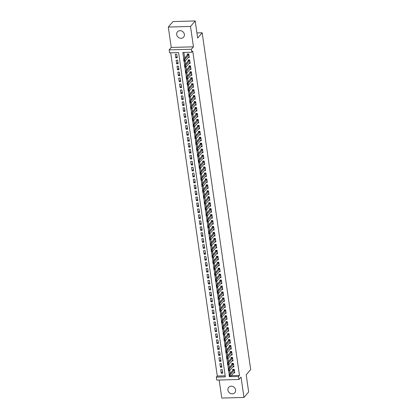 <?xml version="1.0" encoding="UTF-8"?>
<svg xmlns="http://www.w3.org/2000/svg" width="419" height="419" viewBox="0 0 419 419"><rect width="100%" height="100%" fill="white"/><g stroke="black" fill="none" stroke-linecap="round" stroke-linejoin="round"><path stroke-width="0.63" d="M176.682 34.594A4.064 3.614 -139.6 0 0 179.547 38.045A4.064 3.614 -139.6 0 0 183.611 37.123A4.064 3.614 -139.6 0 0 184.365 34.384A4.064 3.614 -139.6 0 0 181.495 30.933A4.064 3.614 -139.6 0 0 177.431 31.854A4.064 3.614 -139.6 0 0 176.682 34.594M227.915 390.12A4.064 3.614 -139.6 0 0 230.78 393.567A4.064 3.614 -139.6 0 0 234.844 392.65A4.064 3.614 -139.6 0 0 235.593 389.911A4.064 3.614 -139.6 0 0 232.728 386.459A4.064 3.614 -139.6 0 0 228.664 387.381A4.064 3.614 -139.6 0 0 227.915 390.12M231.283 375.639L239.479 375.414L238.542 376.519L238.971 379.494L216.764 380.091L216.335 377.116L225.338 376.875L178.609 52.585L169.606 52.831L169.176 49.856L191.383 49.253L191.813 52.228L182.81 52.475L183.8 59.341M171.24 47.431L193.447 46.834L190.509 26.455L195.202 20.95L172.989 21.552L168.302 27.052L171.24 47.431L169.176 49.856M219.168 380.028L221.766 398.05L243.973 397.448L241.035 377.069L238.971 379.494M170.695 52.799L217.272 376.016L216.335 377.116M190.509 26.455L168.302 27.052M195.202 20.95L197.663 38.056L202.168 32.776L250.698 369.558L246.194 374.837L248.661 391.948L243.973 397.448M188.178 57.523L189.299 57.492L188.786 53.925L187.283 53.962L187.445 55.062M189.037 63.473L190.158 63.442L189.645 59.875L188.141 59.917L188.299 61.012M189.896 69.423L191.017 69.397L190.498 65.825L189 65.867L189.158 66.961M190.75 75.373L191.871 75.347L191.357 71.775L189.859 71.817L190.017 72.911M191.609 81.323L192.73 81.296L192.216 77.725L190.713 77.766L190.875 78.866M192.468 87.278L193.588 87.246L193.075 83.674L191.572 83.716L191.729 84.816M193.327 93.228L194.442 93.196L193.929 89.624L192.431 89.666L192.588 90.766M194.18 99.177L195.301 99.146L194.788 95.574L193.285 95.616L193.447 96.716M195.039 105.127L196.16 105.096L195.647 101.524L194.144 101.566L194.301 102.665M195.898 111.077L197.019 111.045L196.501 107.474L195.003 107.515L195.16 108.615M196.752 117.027L197.873 116.995L197.359 113.429L195.862 113.465L196.019 114.565M197.611 122.977L198.732 122.945L198.218 119.378L196.715 119.415L196.878 120.515M198.47 128.926L199.591 128.895L199.077 125.328L197.574 125.365L197.731 126.465M199.329 134.876L200.444 134.845L199.931 131.278L198.433 131.32L198.59 132.414M200.182 140.826L201.303 140.794L200.79 137.228L199.287 137.27L199.449 138.364M201.041 146.776L202.162 146.75L201.649 143.178L200.146 143.219L200.303 144.314M201.9 152.726L203.021 152.699L202.503 149.127L201.005 149.169L201.162 150.264M202.754 158.681L203.875 158.649L203.362 155.077L201.864 155.119L202.021 156.219M203.613 164.63L204.734 164.599L204.221 161.027L202.717 161.069L202.88 162.169M204.472 170.58L205.593 170.549L205.074 166.977L203.576 167.019L203.734 168.119M205.331 176.53L206.447 176.499L205.933 172.927L204.435 172.968L204.592 174.068M206.185 182.48L207.305 182.448L206.792 178.876L205.289 178.918L205.451 180.018M207.044 188.43L208.164 188.398L207.651 184.826L206.148 184.868L206.305 185.968M207.903 194.379L209.023 194.348L208.505 190.781L207.007 190.818L207.164 191.918M208.756 200.329L209.877 200.298L209.364 196.731L207.866 196.768L208.023 197.868M209.615 206.279L210.736 206.248L210.223 202.681L208.72 202.717L208.877 203.817M210.474 212.229L211.595 212.197L211.076 208.631L209.579 208.672L209.736 209.767M211.333 218.179L212.449 218.152L211.935 214.58L210.438 214.622L210.595 215.717M212.187 224.128L213.308 224.102L212.794 220.53L211.291 220.572L211.454 221.667M213.046 230.078L214.167 230.052L213.653 226.48L212.15 226.522L212.307 227.622M213.905 236.033L215.026 236.002L214.507 232.43L213.009 232.472L213.166 233.572M214.758 241.983L215.879 241.952L215.366 238.38L213.868 238.421L214.025 239.521M215.617 247.933L216.738 247.901L216.225 244.329L214.722 244.371L214.879 245.471M216.476 253.883L217.597 253.851L217.079 250.279L215.581 250.321L215.738 251.421M217.335 259.832L218.451 259.801L217.938 256.229L216.44 256.271L216.597 257.371M218.189 265.782L219.31 265.751L218.797 262.184L217.293 262.221L217.456 263.321M219.048 271.732L220.169 271.701L219.656 268.134L218.152 268.17L218.309 269.27M219.907 277.682L221.028 277.65L220.509 274.084L219.011 274.12L219.168 275.22M220.761 283.632L221.881 283.6L221.368 280.033L219.87 280.075L220.027 281.17M221.62 289.581L222.74 289.555L222.227 285.983L220.724 286.025L220.881 287.12M222.479 295.531L223.599 295.505L223.081 291.933L221.583 291.975L221.74 293.07M223.337 301.481L224.453 301.455L223.94 297.883L222.442 297.925L222.599 299.025M224.191 307.436L225.312 307.405L224.799 303.833L223.296 303.875L223.458 304.974M225.05 313.386L226.171 313.354L225.658 309.782L224.155 309.824L224.312 310.924M225.909 319.336L227.03 319.304L226.511 315.732L225.013 315.774L225.171 316.874M226.763 325.285L227.884 325.254L227.37 321.682L225.872 321.724L226.03 322.824M227.622 331.235L228.743 331.204L228.229 327.632L226.726 327.674L226.883 328.774M228.481 337.185L229.602 337.154L229.083 333.587L227.585 333.624L227.742 334.723M229.34 343.135L230.455 343.103L229.942 339.537L228.444 339.573L228.601 340.673M230.193 349.085L231.314 349.053L230.801 345.486L229.298 345.523L229.46 346.623M231.052 355.034L232.173 355.003L231.66 351.436L230.157 351.478L230.314 352.573M231.911 360.984L233.032 360.953L232.514 357.386L231.016 357.428L231.173 358.523M232.765 366.934L233.886 366.908L233.373 363.336L231.869 363.378L232.032 364.472M222.526 371.711L221.237 373.219L220.724 369.652L222.227 369.61L222.74 373.182L221.237 373.219M221.672 365.761L220.384 367.269L219.87 363.702L221.368 363.661L221.881 367.233L220.384 367.269M220.813 359.806L219.525 361.319L219.011 357.753L220.509 357.711L221.028 361.278L219.525 361.319M219.954 353.856L218.666 355.37L218.152 351.798L219.656 351.761L220.169 355.328L218.666 355.37M219.1 347.906L217.812 349.42L217.293 345.848L218.797 345.811L219.31 349.378L217.812 349.42M218.241 341.956L216.953 343.47L216.44 339.898L217.938 339.861L218.451 343.428L216.953 343.47M217.382 336.007L216.094 337.52L215.581 333.948L217.079 333.906L217.597 337.478L216.094 337.52M216.523 330.057L215.235 331.57L214.722 327.998L216.225 327.957L216.738 331.529L215.235 331.57M215.67 324.107L214.381 325.621L213.868 322.049L215.366 322.007L215.879 325.579L214.381 325.621M214.811 318.157L213.522 319.671L213.009 316.099L214.507 316.057L215.026 319.629L213.522 319.671M213.952 312.207L212.663 313.721L212.15 310.149L213.653 310.107L214.167 313.679L212.663 313.721M213.098 306.258L211.81 307.766L211.291 304.199L212.794 304.157L213.308 307.729L211.81 307.766M212.239 300.308L210.951 301.816L210.438 298.249L211.935 298.208L212.449 301.78L210.951 301.816M211.38 294.358L210.092 295.866L209.579 292.3L211.076 292.258L211.595 295.83L210.092 295.866M210.527 288.403L209.238 289.917L208.72 286.35L210.223 286.308L210.736 289.875L209.238 289.917M209.668 282.453L208.379 283.967L207.866 280.395L209.364 280.358L209.877 283.925L208.379 283.967M208.809 276.503L207.52 278.017L207.007 274.445L208.505 274.408L209.023 277.975L207.52 278.017M207.95 270.554L206.661 272.067L206.148 268.495L207.651 268.459L208.164 272.025L206.661 272.067M207.096 264.604L205.808 266.117L205.289 262.545L206.792 262.509L207.305 266.075L205.808 266.117M206.237 258.654L204.949 260.168L204.435 256.596L205.933 256.554L206.447 260.126L204.949 260.168M205.378 252.704L204.09 254.218L203.576 250.646L205.08 250.604L205.593 254.176L204.09 254.218M204.524 246.754L203.236 248.268L202.717 244.696L204.221 244.654L204.734 248.226L203.236 248.268M203.665 240.805L202.377 242.318L201.864 238.746L203.362 238.704L203.875 242.276L202.377 242.318M202.806 234.855L201.518 236.363L201.005 232.796L202.503 232.755L203.021 236.326L201.518 236.363M201.948 228.905L200.659 230.413L200.146 226.847L201.649 226.805L202.162 230.377L200.659 230.413M201.094 222.955L199.805 224.464L199.287 220.897L200.79 220.855L201.303 224.427L199.805 224.464M200.235 217L198.946 218.514L198.433 214.947L199.931 214.905L200.444 218.472L198.946 218.514M199.376 211.05L198.087 212.564L197.574 208.997L199.077 208.955L199.591 212.522L198.087 212.564M198.522 205.101L197.234 206.614L196.715 203.042L198.218 203.006L198.732 206.572L197.234 206.614M197.663 199.151L196.375 200.664L195.862 197.092L197.359 197.056L197.873 200.622L196.375 200.664M196.804 193.201L195.516 194.715L195.003 191.143L196.501 191.106L197.019 194.673L195.516 194.715M195.945 187.251L194.657 188.765L194.144 185.193L195.647 185.151L196.16 188.723L194.657 188.765M195.092 181.301L193.803 182.815L193.285 179.243L194.788 179.201L195.301 182.773L193.803 182.815M194.233 175.352L192.944 176.865L192.431 173.293L193.929 173.251L194.442 176.823L192.944 176.865M193.374 169.402L192.085 170.915L191.572 167.343L193.075 167.301L193.588 170.873L192.085 170.915M192.52 163.452L191.232 164.966L190.713 161.394L192.216 161.352L192.73 164.924L191.232 164.966M191.661 157.502L190.373 159.011L189.859 155.444L191.357 155.402L191.871 158.974L190.373 159.011M190.802 151.552L189.514 153.061L189 149.494L190.498 149.452L191.017 153.024L189.514 153.061M189.943 145.603L188.655 147.111L188.141 143.544L189.645 143.502L190.158 147.074L188.655 147.111M189.089 139.647L187.801 141.161L187.283 137.594L188.786 137.552L189.299 141.119L187.801 141.161M188.231 133.698L186.942 135.211L186.429 131.639L187.927 131.603L188.44 135.169L186.942 135.211M187.372 127.748L186.083 129.262L185.57 125.69L187.073 125.653L187.586 129.22L186.083 129.262M186.518 121.798L185.229 123.312L184.711 119.74L186.214 119.703L186.727 123.27L185.229 123.312M185.659 115.848L184.37 117.362L183.857 113.79L185.355 113.748L185.868 117.32L184.37 117.362M184.8 109.898L183.512 111.412L182.998 107.84L184.496 107.798L185.015 111.37L183.512 111.412M183.941 103.949L182.653 105.462L182.139 101.89L183.642 101.848L184.156 105.42L182.653 105.462M183.087 97.999L181.799 99.513L181.286 95.941L182.784 95.899L183.297 99.471L181.799 99.513M182.228 92.049L180.94 93.563L180.427 89.991L181.925 89.949L182.443 93.521L180.94 93.563M181.369 86.099L180.081 87.608L179.568 84.041L181.071 83.999L181.584 87.571L180.081 87.608M180.516 80.149L179.227 81.658L178.709 78.091L180.212 78.049L180.725 81.621L179.227 81.658M179.657 74.2L178.368 75.708L177.855 72.141L179.353 72.099L179.866 75.671L178.368 75.708M178.798 68.245L177.509 69.758L176.996 66.192L178.494 66.15L179.013 69.716L177.509 69.758M177.939 62.295L176.65 63.808L176.137 60.236L177.64 60.2L178.154 63.767L176.65 63.808M217.272 376.016L225.186 375.801M177.295 57.817L176.781 54.25L175.283 54.287L175.797 57.859L177.295 57.817M239.479 375.414L192.75 51.128L191.813 52.228M183.904 52.443L184.737 58.241M185.146 61.085L185.596 64.191M186.005 67.035L186.455 70.141M186.864 72.985L187.309 76.09M187.722 78.934L188.168 82.04M188.576 84.884L189.027 87.99M189.435 90.834L189.88 93.94M190.294 96.784L190.739 99.89M191.148 102.734L191.598 105.839M192.007 108.683L192.457 111.789M192.866 114.633L193.311 117.739M193.719 120.588L194.17 123.689M194.578 126.538L195.029 129.644M195.437 132.488L195.883 135.594M196.296 138.438L196.741 141.543M197.15 144.387L197.6 147.493M198.009 150.337L198.454 153.443M198.868 156.287L199.313 159.393M199.722 162.237L200.172 165.343M200.581 168.187L201.031 171.292M201.439 174.136L201.885 177.242M202.298 180.086L202.744 183.192M203.152 186.036L203.603 189.142M204.011 191.986L204.456 195.092M204.87 197.941L205.315 201.047M205.724 203.891L206.174 206.996M206.583 209.84L207.033 212.946M207.442 215.79L207.887 218.896M208.301 221.74L208.746 224.846M209.154 227.69L209.605 230.796M210.013 233.64L210.458 236.745M210.872 239.589L211.317 242.695M211.726 245.539L212.176 248.645M212.585 251.489L213.035 254.595M213.444 257.439L213.889 260.545M214.303 263.389L214.748 266.494M215.157 269.344L215.607 272.444M216.015 275.293L216.461 278.399M216.874 281.243L217.32 284.349M217.728 287.193L218.179 290.299M218.587 293.143L219.037 296.249M219.446 299.093L219.891 302.199M220.305 305.042L220.75 308.148M221.159 310.992L221.609 314.098M222.018 316.942L222.463 320.048M222.877 322.892L223.322 325.998M223.73 328.842L224.181 331.948M224.589 334.791L225.04 337.897M225.448 340.747L225.893 343.847M226.307 346.696L226.752 349.802M227.161 352.646L227.611 355.752M228.02 358.596L228.465 361.702M228.879 364.546L229.324 367.652M229.732 370.496L230.183 373.601M233.624 372.884L234.745 372.858L234.231 369.286L232.728 369.328L232.885 370.427M202.168 32.776L196.925 32.918M193.447 46.834L191.383 49.253M229.528 376.66L238.542 376.519M184.082 61.3L184.659 65.291M184.941 67.25L185.512 71.24M185.795 73.199L186.371 77.19M186.654 79.149L187.23 83.14M187.513 85.099L188.089 89.09M188.372 91.049L188.943 95.04M189.226 96.999L189.802 100.989M190.085 102.948L190.661 106.939M190.944 108.898L191.514 112.889M191.797 114.848L192.373 118.844M192.656 120.803L193.232 124.794M193.515 126.753L194.091 130.744M194.369 132.703L194.945 136.694M195.228 138.652L195.804 142.643M196.087 144.602L196.663 148.593M196.946 150.552L197.517 154.543M197.799 156.502L198.376 160.493M198.658 162.452L199.234 166.443M199.517 168.401L200.093 172.392M200.371 174.351L200.947 178.342M201.23 180.301L201.806 184.292M202.089 186.251L202.665 190.242M202.948 192.201L203.519 196.197M203.802 198.156L204.378 202.147M204.661 204.105L205.237 208.096M205.519 210.055L206.096 214.046M206.373 216.005L206.949 219.996M207.232 221.955L207.808 225.946M208.091 227.905L208.667 231.896M208.95 233.854L209.521 237.845M209.804 239.804L210.38 243.795M210.663 245.754L211.239 249.745M211.522 251.704L212.098 255.695M212.375 257.654L212.952 261.645M213.234 263.603L213.81 267.6M214.093 269.558L214.669 273.549M214.952 275.508L215.523 279.499M215.806 281.458L216.382 285.449M216.665 287.408L217.241 291.399M217.524 293.358L218.1 297.349M218.378 299.307L218.954 303.298M219.237 305.257L219.813 309.248M220.095 311.207L220.672 315.198M220.954 317.157L221.525 321.148M221.808 323.107L222.384 327.098M222.667 329.056L223.243 333.047M223.526 335.006L224.102 339.002M224.38 340.961L224.956 344.952M225.239 346.911L225.815 350.902M226.098 352.861L226.674 356.852M226.957 358.811L227.527 362.802M227.81 364.76L228.386 368.751M228.669 370.71L229.245 374.701M177.085 56.345L175.797 57.859M234.588 371.763L230.429 376.634L229.35 376.665L229.093 374.879L233.519 369.307M229.361 375.602L229.67 376.487L229.093 374.879L230.172 374.853L234.326 369.967M229.544 375.597L230.172 374.853L230.429 376.634L229.67 376.487M233.729 365.813L229.57 370.684L228.491 370.715L228.235 368.93L232.665 363.357M228.507 369.652L228.816 370.537L228.235 368.93L229.313 368.898L233.472 364.017M228.685 369.647L229.313 368.898L229.57 370.684L228.816 370.537M232.87 359.863L228.716 364.734L227.632 364.766L227.376 362.98L231.807 357.407M227.648 363.697L227.957 364.588L227.376 362.98L228.46 362.948L232.613 358.062M227.826 363.697L228.46 362.948L228.716 364.734L227.957 364.588M232.016 353.914L227.857 358.784L226.779 358.816L226.522 357.03L230.948 351.452M226.789 357.747L227.098 358.638L226.522 357.03L227.601 356.998L231.754 352.112M226.972 357.742L227.601 356.998L227.857 358.784L227.098 358.638M231.157 347.964L226.998 352.835L225.92 352.866L225.663 351.08L230.089 345.502M225.935 351.798L226.244 352.688L225.663 351.08L226.742 351.049L230.9 346.162M226.113 351.792L226.742 351.049L226.998 352.835L226.244 352.688M230.298 342.014L226.145 346.885L225.061 346.916L224.804 345.13L229.235 339.552M225.076 345.848L225.385 346.738L224.804 345.13L225.883 345.099L230.041 340.212M225.254 345.843L225.883 345.099L226.145 346.885L225.385 346.738M229.444 336.064L225.286 340.935L224.207 340.961L223.945 339.181L228.376 333.603M224.217 339.898L224.526 340.788L223.945 339.181L225.029 339.149L229.183 334.262M224.401 339.893L225.029 339.149L225.286 340.935L224.526 340.788M228.585 330.114L224.427 334.985L223.348 335.011L223.091 333.231L227.517 327.653M223.358 333.948L223.667 334.839L223.091 333.231L224.17 333.199L228.324 328.313M223.542 333.943L224.17 333.199L224.427 334.985L223.667 334.839M227.727 324.165L223.568 329.035L222.489 329.062L222.232 327.276L226.663 321.703M222.505 327.998L222.814 328.884L222.232 327.276L223.311 327.249L227.47 322.363M222.683 327.993L223.311 327.249L223.568 329.035L222.814 328.884M226.873 318.215L222.714 323.086L221.63 323.112L221.373 321.326L225.804 315.753M221.646 322.049L221.955 322.934L221.373 321.326L222.458 321.3L226.611 316.413M221.824 322.043L222.458 321.3L222.714 323.086L221.955 322.934M226.014 312.265L221.855 317.136L220.776 317.162L220.52 315.376L224.945 309.803M220.787 316.099L221.096 316.984L220.52 315.376L221.599 315.35L225.752 310.463M220.97 316.094L221.599 315.35L221.855 317.136L221.096 316.984M225.155 306.315L220.996 311.181L219.917 311.212L219.661 309.426L224.086 303.854M219.933 310.149L220.242 311.034L219.661 309.426L220.74 309.4L224.898 304.513M220.111 310.144L220.74 309.4L220.996 311.181L220.242 311.034M224.296 300.36L220.143 305.231L219.058 305.262L218.802 303.476L223.233 297.904M219.074 304.199L219.383 305.084L218.802 303.476L219.881 303.45L224.039 298.564M219.252 304.194L219.881 303.45L220.143 305.231L219.383 305.084M223.442 294.41L219.284 299.281L218.205 299.313L217.948 297.527L222.374 291.954M218.215 298.249L218.524 299.135L217.948 297.527L219.027 297.495L223.18 292.614M218.399 298.244L219.027 297.495L219.284 299.281L218.524 299.135M222.583 288.461L218.425 293.331L217.346 293.363L217.089 291.577L221.515 286.004M217.356 292.294L217.665 293.185L217.089 291.577L218.168 291.545L222.321 286.659M217.54 292.294L218.168 291.545L218.425 293.331L217.665 293.185M221.724 282.511L217.566 287.382L216.487 287.413L216.23 285.627L220.661 280.049M216.503 286.345L216.812 287.235L216.23 285.627L217.309 285.596L221.468 280.709M216.681 286.339L217.309 285.596L217.566 287.382L216.812 287.235M220.871 276.561L216.712 281.432L215.628 281.463L215.371 279.677L219.802 274.099M215.644 280.395L215.953 281.285L215.371 279.677L216.455 279.646L220.609 274.759M215.822 280.39L216.455 279.646L216.712 281.432L215.953 281.285M220.012 270.611L215.853 275.482L214.774 275.513L214.518 273.727L218.943 268.15M214.785 274.445L215.094 275.335L214.518 273.727L215.596 273.696L219.75 268.809M214.968 274.44L215.596 273.696L215.853 275.482L215.094 275.335M219.153 264.661L214.994 269.532L213.915 269.558L213.659 267.778L218.084 262.2M213.931 268.495L214.24 269.386L213.659 267.778L214.738 267.746L218.896 262.86M214.109 268.49L214.738 267.746L214.994 269.532L214.24 269.386M218.294 258.712L214.14 263.582L213.056 263.609L212.8 261.828L217.231 256.25M213.072 262.545L213.381 263.436L212.8 261.828L213.884 261.796L218.037 256.91M213.25 262.54L213.884 261.796L214.14 263.582L213.381 263.436M217.44 252.762L213.281 257.633L212.203 257.659L211.946 255.873L216.372 250.3M212.213 256.596L212.522 257.481L211.946 255.873L213.025 255.847L217.178 250.96M212.396 256.59L213.025 255.847L213.281 257.633L212.522 257.481M216.581 246.812L212.423 251.683L211.344 251.709L211.087 249.923L215.513 244.35M211.354 250.646L211.663 251.531L211.087 249.923L212.166 249.897L216.319 245.01M211.537 250.641L212.166 249.897L212.423 251.683L211.663 251.531M215.722 240.862L211.564 245.733L210.485 245.759L210.228 243.973L214.659 238.401M210.5 244.696L210.809 245.581L210.228 243.973L211.307 243.947L215.466 239.06M210.678 244.691L211.307 243.947L211.564 245.733L210.809 245.581M214.868 234.912L210.71 239.778L209.631 239.809L209.369 238.023L213.8 232.451M209.641 238.746L209.95 239.631L209.369 238.023L210.453 237.997L214.607 233.111M209.819 238.741L210.453 237.997L210.71 239.778L209.95 239.631M214.009 228.957L209.851 233.828L208.772 233.86L208.515 232.074L212.941 226.501M208.782 232.796L209.091 233.682L208.515 232.074L209.594 232.047L213.748 227.161M208.966 232.791L209.594 232.047L209.851 233.828L209.091 233.682M213.151 223.008L208.992 227.878L207.913 227.91L207.656 226.124L212.082 220.551M207.929 226.847L208.238 227.732L207.656 226.124L208.735 226.092L212.894 221.211M208.107 226.841L208.735 226.092L208.992 227.878L208.238 227.732M212.292 217.058L208.138 221.929L207.054 221.96L206.797 220.174L211.228 214.601M207.07 220.892L207.379 221.782L206.797 220.174L207.882 220.143L212.035 215.256M207.248 220.892L207.882 220.143L208.138 221.929L207.379 221.782M211.438 211.108L207.279 215.979L206.2 216.01L205.944 214.224L210.369 208.646M206.211 214.942L206.52 215.832L205.944 214.224L207.023 214.193L211.176 209.306M206.394 214.937L207.023 214.193L207.279 215.979L206.52 215.832M210.579 205.158L206.42 210.029L205.341 210.06L205.085 208.274L209.51 202.696M205.357 208.992L205.661 209.882L205.085 208.274L206.164 208.243L210.317 203.356M205.535 208.987L206.164 208.243L206.42 210.029L205.661 209.882M209.72 199.208L205.567 204.079L204.482 204.111L204.226 202.325L208.657 196.747M204.498 203.042L204.807 203.933L204.226 202.325L205.305 202.293L209.463 197.407M204.676 203.037L205.305 202.293L205.567 204.079L204.807 203.933M208.866 193.259L204.708 198.129L203.629 198.156L203.367 196.375L207.798 190.797M203.639 197.092L203.948 197.983L203.367 196.375L204.451 196.343L208.604 191.457M203.817 197.087L204.451 196.343L204.708 198.129L203.948 197.983M208.007 187.309L203.849 192.18L202.77 192.206L202.513 190.425L206.939 184.847M202.78 191.143L203.089 192.033L202.513 190.425L203.592 190.394L207.745 185.507M202.964 191.137L203.592 190.394L203.849 192.18L203.089 192.033M207.148 181.359L202.99 186.23L201.911 186.256L201.654 184.47L206.08 178.897M201.927 185.193L202.236 186.078L201.654 184.47L202.733 184.444L206.892 179.557M202.105 185.188L202.733 184.444L202.99 186.23L202.236 186.078M206.289 175.409L202.136 180.28L201.052 180.306L200.795 178.52L205.226 172.947M201.068 179.243L201.377 180.128L200.795 178.52L201.879 178.494L206.033 173.607M201.246 179.238L201.879 178.494L202.136 180.28L201.377 180.128M205.436 169.459L201.277 174.33L200.198 174.356L199.942 172.57L204.367 166.998M200.209 173.293L200.518 174.178L199.942 172.57L201.02 172.544L205.174 167.658M200.392 173.288L201.02 172.544L201.277 174.33L200.518 174.178M204.577 163.51L200.418 168.375L199.339 168.407L199.083 166.621L203.508 161.048M199.355 167.343L199.659 168.228L199.083 166.621L200.162 166.594L204.315 161.708M199.533 167.338L200.162 166.594L200.418 168.375L199.659 168.228M203.718 157.554L199.564 162.425L198.48 162.457L198.224 160.671L202.655 155.098M198.496 161.394L198.805 162.279L198.224 160.671L199.303 160.645L203.461 155.758M198.674 161.388L199.303 160.645L199.564 162.425L198.805 162.279M202.864 151.605L198.706 156.476L197.627 156.507L197.365 154.721L201.796 149.148M197.637 155.444L197.946 156.329L197.365 154.721L198.449 154.695L202.602 149.808M197.815 155.439L198.449 154.695L198.706 156.476L197.946 156.329M202.005 145.655L197.847 150.526L196.768 150.557L196.511 148.771L200.937 143.198M196.778 149.494L197.087 150.379L196.511 148.771L197.59 148.74L201.743 143.853M196.961 149.489L197.59 148.74L197.847 150.526L197.087 150.379M201.146 139.705L196.988 144.576L195.909 144.607L195.652 142.821L200.078 137.249M195.924 143.539L196.233 144.429L195.652 142.821L196.731 142.79L200.89 137.903M196.102 143.539L196.731 142.79L196.988 144.576L196.233 144.429M200.287 133.755L196.134 138.626L195.05 138.658L194.793 136.872L199.224 131.294M195.065 137.589L195.374 138.48L194.793 136.872L195.877 136.84L200.031 131.954M195.244 137.584L195.877 136.84L196.134 138.626L195.374 138.48M199.434 127.805L195.275 132.676L194.196 132.708L193.939 130.922L198.365 125.344M194.207 131.639L194.516 132.53L193.939 130.922L195.018 130.89L199.172 126.004M194.39 131.634L195.018 130.89L195.275 132.676L194.516 132.53M198.575 121.856L194.416 126.727L193.337 126.758L193.08 124.972L197.506 119.394M193.353 125.69L193.657 126.58L193.08 124.972L194.159 124.941L198.313 120.054M193.531 125.684L194.159 124.941L194.416 126.727L193.657 126.58M197.716 115.906L193.562 120.777L192.478 120.803L192.221 119.022L196.652 113.444M192.494 119.74L192.803 120.63L192.221 119.022L193.3 118.991L197.459 114.104M192.672 119.734L193.3 118.991L193.562 120.777L192.803 120.63M196.862 109.956L192.703 114.827L191.624 114.853L191.363 113.072L195.793 107.494M191.635 113.79L191.944 114.68L191.363 113.072L192.447 113.041L196.6 108.154M191.818 113.785L192.447 113.041L192.703 114.827L191.944 114.68M196.003 104.006L191.844 108.877L190.765 108.903L190.509 107.117L194.935 101.545M190.776 107.84L191.085 108.725L190.509 107.117L191.588 107.091L195.741 102.205M190.959 107.835L191.588 107.091L191.844 108.877L191.085 108.725M195.144 98.056L190.985 102.927L189.907 102.954L189.65 101.168L194.081 95.595M189.922 101.89L190.231 102.775L189.65 101.168L190.729 101.141L194.887 96.255M190.1 101.885L190.729 101.141L190.985 102.927L190.231 102.775M194.285 92.107L190.132 96.978L189.048 97.004L188.791 95.218L193.222 89.645M189.063 95.941L189.372 96.826L188.791 95.218L189.875 95.192L194.028 90.305M189.241 95.935L189.875 95.192L190.132 96.978L189.372 96.826M193.431 86.157L189.273 91.023L188.194 91.054L187.937 89.268L192.363 83.695M188.204 89.991L188.513 90.876L187.937 89.268L189.016 89.242L193.169 84.355M188.388 89.985L189.016 89.242L189.273 91.023L188.513 90.876M192.572 80.202L188.414 85.073L187.335 85.104L187.078 83.318L191.504 77.745M187.351 84.041L187.654 84.926L187.078 83.318L188.157 83.292L192.311 78.405M187.529 84.036L188.157 83.292L188.414 85.073L187.654 84.926M191.713 74.252L187.56 79.123L186.476 79.154L186.219 77.368L190.65 71.796M186.492 78.091L186.801 78.976L186.219 77.368L187.298 77.337L191.457 72.456M186.67 78.086L187.298 77.337L187.56 79.123L186.801 78.976M190.86 68.302L186.701 73.173L185.622 73.205L185.36 71.419L189.791 65.846M185.633 72.136L185.942 73.026L185.36 71.419L186.445 71.387L190.598 66.501M185.816 72.136L186.445 71.387L186.701 73.173L185.942 73.026M190.001 62.352L185.842 67.223L184.763 67.255L184.507 65.469L188.932 59.891M184.774 66.186L185.083 67.077L184.507 65.469L185.586 65.437L189.739 60.551M184.957 66.181L185.586 65.437L185.842 67.223L185.083 67.077M189.142 56.403L184.983 61.274L183.904 61.305L183.648 59.519L188.079 53.941M183.92 60.236L184.229 61.127L183.648 59.519L184.727 59.488L188.885 54.601M184.098 60.231L184.727 59.488L184.983 61.274L184.229 61.127M234.321 369.914L233.273 369.94M234.3 370.008L233.221 370.035M233.462 363.964L232.414 363.991M233.441 364.059L232.362 364.085M232.608 358.015L231.555 358.041M232.582 358.109L231.503 358.135M231.749 352.065L230.696 352.091M231.728 352.159L230.644 352.185M230.89 346.115L229.842 346.141M230.869 346.209L229.79 346.235M230.031 340.165L228.984 340.191M230.01 340.254L228.931 340.286M229.177 334.21L228.125 334.242M229.156 334.304L228.072 334.336M228.318 328.26L227.271 328.292M228.297 328.355L227.218 328.386M227.459 322.311L226.412 322.342M227.438 322.405L226.36 322.436M226.606 316.361L225.553 316.392M226.579 316.455L225.501 316.486M225.747 310.411L224.694 310.442M225.726 310.505L224.642 310.537M224.888 304.461L223.84 304.487M224.867 304.555L223.788 304.587M224.029 298.511L222.981 298.538M224.008 298.606L222.929 298.632M223.175 292.562L222.122 292.588M223.154 292.656L222.07 292.682M222.316 286.612L221.269 286.638M222.295 286.706L221.216 286.732M221.457 280.662L220.41 280.688M221.436 280.756L220.357 280.782M220.604 274.712L219.551 274.738M220.577 274.806L219.498 274.833M219.745 268.762L218.692 268.789M219.724 268.857L218.639 268.883M218.886 262.813L217.838 262.839M218.865 262.902L217.786 262.933M218.027 256.857L216.979 256.889M218.006 256.952L216.927 256.983M217.173 250.908L216.12 250.939M217.152 251.002L216.068 251.033M216.314 244.958L215.266 244.989M216.293 245.052L215.214 245.084M215.455 239.008L214.408 239.04M215.434 239.102L214.355 239.134M214.601 233.058L213.549 233.09M214.575 233.153L213.496 233.184M213.742 227.108L212.695 227.135M213.721 227.203L212.637 227.234M212.883 221.159L211.836 221.185M212.862 221.253L211.784 221.279M212.024 215.209L210.977 215.235M212.004 215.303L210.925 215.329M211.171 209.259L210.118 209.285M211.15 209.353L210.066 209.38M210.312 203.309L209.264 203.335M210.291 203.404L209.212 203.43M209.453 197.359L208.405 197.386M209.432 197.454L208.353 197.48M208.599 191.41L207.546 191.436M208.573 191.499L207.494 191.53M207.74 185.455L206.693 185.486M207.719 185.549L206.635 185.58M206.881 179.505L205.834 179.536M206.86 179.599L205.781 179.631M206.022 173.555L204.975 173.586M206.001 173.649L204.922 173.681M205.169 167.605L204.116 167.637M205.148 167.7L204.063 167.731M204.31 161.655L203.262 161.687M204.289 161.75L203.21 161.781M203.451 155.706L202.403 155.732M203.43 155.8L202.351 155.831M202.597 149.756L201.544 149.782M202.571 149.85L201.492 149.876M201.738 143.806L200.691 143.832M201.717 143.9L200.633 143.927M200.879 137.856L199.832 137.882M200.858 137.951L199.779 137.977M200.025 131.906L198.973 131.933M199.999 132.001L198.92 132.027M199.166 125.957L198.114 125.983M199.145 126.051L198.061 126.077M198.307 120.007L197.26 120.033M198.287 120.096L197.208 120.127M197.449 114.052L196.401 114.083M197.428 114.146L196.349 114.178M196.595 108.102L195.542 108.133M196.569 108.196L195.49 108.228M195.736 102.152L194.688 102.184M195.715 102.246L194.631 102.278M194.877 96.202L193.829 96.234M194.856 96.297L193.777 96.328M194.023 90.253L192.97 90.284M193.997 90.347L192.918 90.378M193.164 84.303L192.112 84.329M193.143 84.397L192.059 84.428M192.305 78.353L191.258 78.379M192.284 78.447L191.205 78.473M191.446 72.403L190.399 72.429M191.425 72.497L190.346 72.524M190.593 66.453L189.54 66.48M190.566 66.548L189.488 66.574M189.734 60.504L188.686 60.53M189.713 60.598L188.634 60.624M188.875 54.554L187.827 54.58M188.854 54.648L187.775 54.674"/></g></svg>
